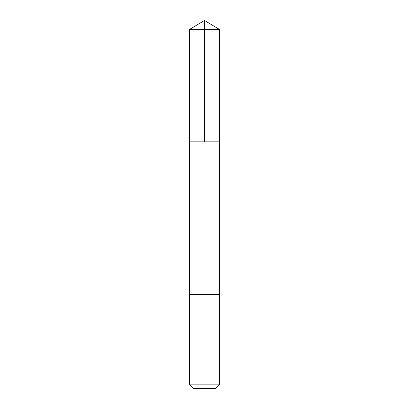 <?xml version="1.0" encoding="UTF-8"?>
<svg xmlns="http://www.w3.org/2000/svg" width="409" height="409" viewBox="0 0 409 409"><rect width="100%" height="100%" fill="white"/><g stroke="black" fill="none" stroke-linecap="round" stroke-linejoin="round"><path stroke-width="0.61" d="M189.326 141.851L219.674 141.851L219.674 29.571L189.326 29.571L189.326 141.851L219.674 141.851L219.674 294.567L189.326 294.567L189.326 141.851M208.697 294.567L189.326 294.567L189.326 384.169L219.674 384.169L219.674 294.567L208.697 294.567M219.674 384.169L215.292 388.55L193.708 388.55L189.326 384.169M204.5 141.851L204.5 20.45L189.326 29.571M204.5 20.45L219.674 29.571"/></g></svg>
